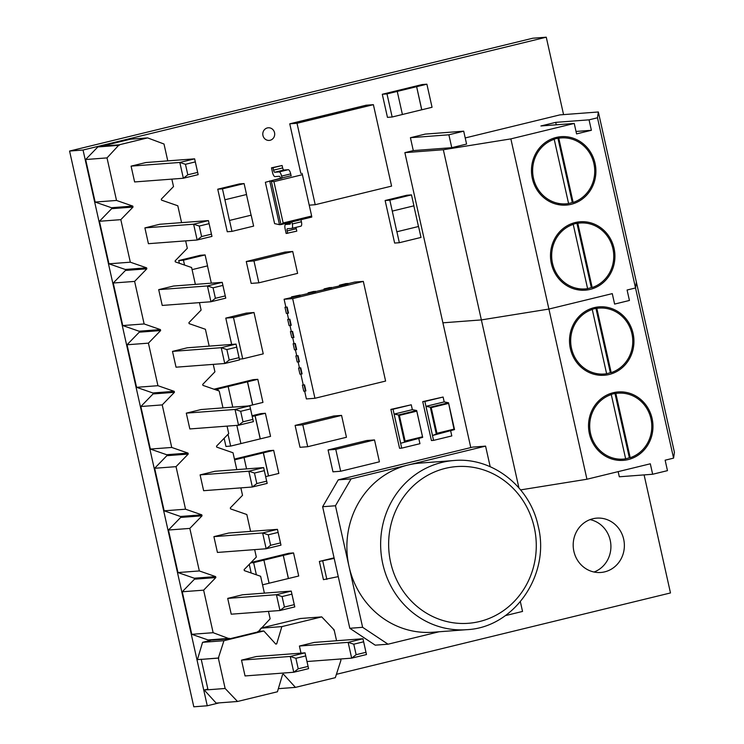 <?xml version="1.0" encoding="UTF-8"?>
<svg xmlns="http://www.w3.org/2000/svg" width="744" height="744" viewBox="0 0 744 744"><rect width="100%" height="100%" fill="white"/><g stroke="black" fill="none" stroke-linecap="round" stroke-linejoin="round"><path stroke-width="1.12" d="M587.583 288.56A33.052 31.043 85.7 0 0 591.313 287.593L592.168 287.528A33.052 31.043 85.7 0 0 612.907 248.608A33.052 31.043 85.7 0 0 580.208 223.005A33.052 31.043 85.7 0 0 577.809 223.293L576.953 223.358A33.052 31.043 85.7 0 0 572.387 224.465L573.243 224.4L587.602 288.644A33.052 31.043 85.7 0 1 585.202 288.923A33.052 31.043 85.7 0 1 552.504 263.32A33.052 31.043 85.7 0 1 573.243 224.4M568.565 203.475A33.052 31.043 85.7 0 0 572.294 202.508L573.14 202.442A33.052 31.043 85.7 0 0 593.889 163.522A33.052 31.043 85.7 0 0 561.19 137.919A33.052 31.043 85.7 0 0 558.781 138.198L557.935 138.263A33.052 31.043 85.7 0 0 553.369 139.379L554.224 139.314L568.583 203.549A33.052 31.043 85.7 0 1 566.184 203.837A33.052 31.043 85.7 0 1 533.476 178.235A33.052 31.043 85.7 0 1 554.224 139.314M595.033 163.243A34.298 32.215 85.7 0 0 561.097 136.673A34.298 32.215 85.7 0 0 532.341 178.513A34.298 32.215 85.7 0 0 566.277 205.084A34.298 32.215 85.7 0 0 595.033 163.243M614.051 248.329A34.298 32.215 85.7 0 0 580.115 221.768A34.298 32.215 85.7 0 0 551.36 263.599A34.298 32.215 85.7 0 0 585.296 290.169A34.298 32.215 85.7 0 0 614.051 248.329M465.214 137.947L559.879 114.892L598.343 111.981L597.488 117.785L589.053 119.84L555.712 122.36L540.897 125.968L574.238 123.448L510.858 138.886L443.331 149.739L404.866 152.65L413.292 150.595L451.766 147.684L466.581 144.076L463.698 131.186L425.233 134.097L410.418 137.705L413.292 150.595M597.488 117.785L635.525 287.965L636.38 282.153L635.525 287.965L673.571 458.137L674.427 452.333L598.343 111.981M673.571 458.137L665.136 460.192L667.47 470.645L652.655 474.254L650.312 463.8L586.942 479.238L548.905 309.058L612.275 293.629L614.609 304.082L629.433 300.464L614.609 304.082L612.275 293.629L548.905 309.058L481.368 319.911L442.903 322.822L404.866 152.65M510.858 138.886L548.905 309.058L481.368 319.911L443.331 149.739M574.238 123.448L576.572 133.901L591.387 130.293L589.053 119.84M629.433 300.474L627.09 290.011L635.525 287.965L627.09 290.011L629.433 300.464M410.418 137.705L448.883 134.794L451.766 147.684M448.883 134.794L463.698 131.186M556.261 124.806L555.712 122.36M591.387 130.293L576.023 131.456M573.14 202.442L558.781 138.198M572.294 202.508L557.935 138.263M592.168 287.528L577.809 223.293M591.313 287.593L576.953 223.358M625.63 458.741A33.052 31.043 85.7 0 0 629.35 457.774L630.205 457.709A33.052 31.043 85.7 0 0 650.954 418.788A33.052 31.043 85.7 0 0 618.245 393.185A33.052 31.043 85.7 0 0 615.846 393.464L614.99 393.529A33.052 31.043 85.7 0 0 610.433 394.646L611.289 394.58L625.648 458.816A33.052 31.043 85.7 0 1 623.24 459.104A33.052 31.043 85.7 0 1 590.541 433.501A33.052 31.043 85.7 0 1 611.289 394.58M606.602 373.646A33.052 31.043 85.7 0 0 610.331 372.688L611.187 372.623A33.052 31.043 85.7 0 0 631.926 333.693A33.052 31.043 85.7 0 0 599.227 308.1A33.052 31.043 85.7 0 0 596.827 308.379L595.972 308.444A33.052 31.043 85.7 0 0 591.406 309.551L592.261 309.485L606.62 373.73A33.052 31.043 85.7 0 1 604.221 374.018A33.052 31.043 85.7 0 1 571.522 348.415A33.052 31.043 85.7 0 1 592.261 309.485M633.07 333.424A34.298 32.215 85.7 0 0 599.134 306.853A34.298 32.215 85.7 0 0 570.378 348.694A34.298 32.215 85.7 0 0 604.314 375.255A34.298 32.215 85.7 0 0 633.07 333.424M652.088 418.509A34.298 32.215 85.7 0 0 618.152 391.939A34.298 32.215 85.7 0 0 589.397 433.78A34.298 32.215 85.7 0 0 623.332 460.35A34.298 32.215 85.7 0 0 652.088 418.509M518.912 487.869L481.368 319.911L442.903 322.822L470.785 447.572M586.942 479.238L520.623 489.896M652.655 474.254L619.315 476.783L618.162 471.631M611.187 372.623L596.827 308.379M610.331 372.688L595.972 308.444M630.205 457.709L615.846 393.464M629.35 457.774L614.99 393.529M217.434 552.439L213.9 536.638L228.724 533.029L277.447 529.347L280.981 545.147L266.166 548.756L217.434 552.439M189.832 428.944L186.298 413.143L201.113 409.535L249.844 405.843L253.379 421.643L238.554 425.252L189.832 428.944M162.229 305.44L158.695 289.639L173.51 286.031L222.233 282.339L225.767 298.149L210.952 301.757L162.229 305.44M134.618 181.945L131.083 166.135L145.908 162.527L194.63 158.844L198.164 174.645L183.35 178.253L134.618 181.945M167.772 160.871L164.006 144.02L147.61 137.891L119.114 144.829L107.015 157.905L116.52 200.452L132.804 206.097L133.027 207.065L120.816 219.657L130.321 262.195L146.615 267.84L146.828 268.817L134.618 281.409L144.131 323.947L160.416 329.592L160.63 330.569L148.419 343.151L157.933 385.699L174.217 391.344L174.431 392.321L162.22 404.903L171.734 447.451L188.018 453.096L188.232 454.063L176.03 466.655L185.535 509.203L201.819 514.848L202.043 515.815L189.832 528.407L199.336 570.946L215.62 576.6L215.844 577.567L203.633 590.159L213.137 632.698L229.533 638.836L258.029 631.889L270.137 618.822L268.472 611.373M264.39 593.126L260.623 576.274L244.339 570.629L244.116 569.653L256.327 557.07L254.662 549.621M250.589 531.374L246.822 514.523L230.538 508.877L230.315 507.901L242.525 495.318L240.861 487.878M236.787 469.622L233.021 452.771L216.727 447.125L216.513 446.158L228.724 433.566L227.06 426.126M222.977 407.879L219.21 391.019L202.926 385.373L202.712 384.406L214.923 371.814L213.258 364.374M209.176 346.127L205.409 329.276L189.125 323.631L188.911 322.654L201.122 310.071L199.457 302.622M195.374 284.375L191.608 267.524L175.324 261.879L175.11 260.902L187.311 248.319L185.656 240.87M181.573 222.623L177.807 205.772L161.522 200.127L161.299 199.15L173.51 186.567L171.845 179.127M148.419 243.688L144.894 227.887L159.709 224.279L208.432 220.596L211.966 236.397L197.151 240.005L148.419 243.688M176.03 367.192L172.496 351.391L187.311 347.783L236.043 344.091L239.568 359.891L224.753 363.5L176.03 367.192M203.633 490.696L200.099 474.886L214.923 471.278L263.646 467.595L267.18 483.395L252.356 487.004L203.633 490.696M231.235 614.191L227.71 598.39L242.525 594.781L291.248 591.089L294.782 606.899L279.967 610.508L231.235 614.191M147.61 137.891L130.516 139.184L102.021 146.122L102.123 146.615L119.226 145.312M229.431 638.343L212.328 639.635L212.44 640.128L229.533 638.836M215.62 576.6L198.527 577.893L198.741 578.86L194.472 579.185L182.261 591.768L191.775 634.316L208.06 639.961L212.328 639.635M201.819 514.848L184.726 516.141L184.94 517.108L202.043 515.815M188.018 453.096L170.925 454.389L171.139 455.365L188.232 454.063M174.217 391.344L157.124 392.637L157.337 393.613L174.431 392.321M160.416 329.592L143.313 330.885L143.536 331.861L160.63 330.569M146.615 267.84L129.512 269.142L129.735 270.109L146.828 268.817M132.804 206.097L115.711 207.39L115.925 208.357L133.027 207.065M115.925 208.357L111.656 208.683L99.445 221.275L108.95 263.813L125.243 269.458L129.512 269.142M129.735 270.109L125.457 270.435L113.246 283.018L122.76 325.565L139.044 331.21L143.313 330.885M143.536 331.861L139.258 332.187L127.047 344.77L136.561 387.317L152.846 392.962L157.124 392.637M157.337 393.613L153.059 393.939L140.849 406.522L150.362 449.069L166.647 454.714L170.925 454.389M171.139 455.365L166.861 455.681L154.659 468.274L164.164 510.821L180.448 516.466L184.726 516.141M184.94 517.108L180.671 517.433L168.46 530.026L177.965 572.564L194.249 578.209L198.527 577.893M102.123 146.615L97.855 146.931L85.644 159.523L95.148 202.061L111.433 207.715L115.711 207.39M126.387 140.188L127.568 139.9M116.52 200.452L95.148 202.061M119.114 144.829L102.021 146.122M107.015 157.905L85.644 159.523M187.804 174.793L197.644 172.403L195.3 161.904L185.461 164.303L187.804 174.793L183.35 178.253L179.816 162.452L131.083 166.135M185.461 164.303L179.816 162.452L194.63 158.844L195.3 161.904M198.164 174.645L197.644 172.403M130.321 262.195L108.95 263.813M120.816 219.657L99.445 221.275M144.131 323.947L122.76 325.565M134.618 281.409L113.246 283.018M157.933 385.699L136.561 387.317M148.419 343.151L127.047 344.77M171.734 447.451L150.362 449.069M162.22 404.903L140.849 406.522M185.535 509.203L164.164 510.821M176.03 466.655L154.659 468.274M199.336 570.946L177.965 572.564M215.844 577.567L198.741 578.86M189.832 528.407L168.46 530.026M213.137 632.698L191.775 634.316M203.633 590.159L182.261 591.768M201.605 236.546L211.445 234.155L209.101 223.656L199.262 226.055L201.605 236.546L197.151 240.005L193.617 224.204L144.894 227.887M199.262 226.055L193.617 224.204L208.432 220.596L209.101 223.656M215.407 298.298L225.246 295.898L222.902 285.408L213.063 287.807L215.407 298.298L210.952 301.757L207.418 285.947L158.695 289.639M213.063 287.807L207.418 285.947L222.233 282.339L222.902 285.408M229.217 360.05L239.057 357.65L236.704 347.16L226.864 349.559L229.217 360.05L224.753 363.5L221.219 347.699L172.496 351.391M226.864 349.559L221.219 347.699L236.043 344.091L236.704 347.16M243.018 421.802L252.858 419.402L250.514 408.912L240.675 411.302L243.018 421.802L238.554 425.252L235.02 409.451L186.298 413.143M240.675 411.302L235.02 409.451L249.844 405.843L250.514 408.912M256.82 483.554L266.659 481.154L264.315 470.664L254.476 473.054L256.82 483.554L252.356 487.004L248.831 471.203L200.099 474.886M254.476 473.054L248.831 471.203L263.646 467.595L264.315 470.664M270.621 545.296L280.46 542.906L278.117 532.406L268.277 534.806L270.621 545.296L266.166 548.756L262.632 532.955L213.9 536.638M268.277 534.806L262.632 532.955L277.447 529.347L278.117 532.406M284.422 607.048L294.261 604.649L291.918 594.158L282.078 596.558L284.422 607.048L279.967 610.508L276.433 594.698L227.71 598.39M282.078 596.558L276.433 594.698L291.248 591.089L291.918 594.158M211.966 236.397L211.445 234.155M225.767 298.149L225.246 295.898M239.568 359.891L239.057 357.65M253.379 421.643L252.858 419.402M267.18 483.395L266.659 481.154M280.981 545.147L280.46 542.906M294.782 606.899L294.261 604.649M353.781 644.202L356.134 654.692L365.974 652.302L363.621 641.802L353.781 644.202L348.136 642.351L362.96 638.743L366.485 654.543L351.67 658.152L348.136 642.351L299.413 646.034L301.004 653.148M299.413 646.034L314.228 642.425L362.96 638.743L363.621 641.802M336.567 640.733L334.14 629.889L321.743 616.888L281.846 626.606L276.694 643.876L275.782 644.099L263.841 630.986L223.944 640.705L218.336 658.096L225.134 688.479L237.531 701.48L277.428 691.771L282.581 674.492L283.492 674.269L295.433 687.382L335.33 677.663L340.938 660.272L340.65 658.989M241.512 660.142L245.046 675.943L293.768 672.251L290.234 656.45L241.512 660.142L256.327 656.534L305.049 652.841L308.583 668.642L293.768 672.251L298.232 668.8L308.072 666.401L305.719 655.91L295.88 658.31L298.232 668.8M218.792 657.984L201.243 659.389L208.032 689.781L225.134 688.479M212.393 639.933L202.573 642.323L197.42 659.603L201.698 659.277M207.883 689.093L204.219 689.986L216.16 703.099L237.531 701.48M260.242 629.015L259.554 631.312M321.743 616.888L300.371 618.506L261.181 628.048M276.694 643.876L275.652 643.96M281.846 626.606L261.051 628.178M295.433 687.382L278.349 688.674M334.14 629.889L333.619 629.926M356.134 654.692L351.67 658.152L306.993 661.528M365.974 652.302L366.485 654.543M223.944 640.705L202.573 642.323M218.336 658.096L201.243 659.389M204.219 689.986L208.013 689.697M263.841 630.986L257.926 631.433M295.88 658.31L290.234 656.45L305.049 652.841L305.719 655.91M308.072 666.401L308.583 668.642M490.184 466.711L485.581 446.121L408.075 465A84.816 79.645 -94.3 0 1 420.155 463.084L453.914 460.527A84.816 79.645 -94.3 0 0 382.807 563.98A84.816 79.645 -94.3 0 0 466.721 629.675L432.952 632.233A84.816 79.645 -94.3 0 1 349.048 566.537A84.816 79.645 -94.3 0 1 408.075 465L351.084 478.885L335.46 505.762L362.626 627.313L349.81 628.289L375.218 645.169L388.033 644.202L439.062 631.768M262.958 135.51A6.333 5.952 85.7 0 0 269.226 140.411A6.333 5.952 85.7 0 0 274.536 132.683A6.333 5.952 85.7 0 0 268.268 127.782A6.333 5.952 85.7 0 0 262.958 135.51M594.038 572.024A27.249 25.584 85.7 0 0 610.22 540.256A27.249 25.584 85.7 0 0 590.066 519.61M573.884 551.369A27.249 25.584 85.7 0 0 600.836 572.471A27.249 25.584 85.7 0 0 623.677 539.242A27.249 25.584 85.7 0 0 596.725 518.14A27.249 25.584 85.7 0 0 573.884 551.369M315.549 291.602L331.554 287.919L329.732 287.556L324.031 288.951L324.161 289.5M300.158 295.349L315.596 291.806L313.773 291.443L308.081 292.838L308.202 293.387M304.64 391.112L306.389 398.933L314.935 398.282L292.652 298.614L284.106 299.255L300.204 295.554L300.102 295.061L291.546 296.856L291.676 297.414M285.854 307.086L284.989 307.3L286.347 313.382L288.514 313.14L287.156 307.058L285.873 307.16L284.106 299.255M288.579 319.241L287.705 319.455L289.063 325.537L291.229 325.295L289.872 319.213L288.588 319.316L287.249 313.308M291.295 331.396L290.42 331.61L291.778 337.692L293.945 337.451L292.587 331.368L291.304 331.471L289.965 325.463M294.01 343.561L293.145 343.765L294.503 349.847L296.661 349.606L295.303 343.523L294.029 343.626L292.68 337.618M296.726 355.716L295.861 355.92L297.219 362.002L299.386 361.761L298.028 355.678L296.744 355.781L295.396 349.773M299.441 367.871L298.577 368.075L299.934 374.158L302.101 373.916L300.743 367.843L299.46 367.936L298.121 361.928M347.495 469.594L379.412 461.81L374.52 439.927L366.829 440.513L360.105 442.15M347.504 469.576L340.659 471.25L332.968 471.826L328.076 449.953L359.984 442.159M260.8 259.265L253.964 260.93L246.273 261.516L251.165 283.399L258.856 282.813L297.609 273.373L292.718 251.491L285.026 252.077L278.228 253.732M246.273 261.516L278.182 253.713M254.011 312.526L233.486 317.521L241.084 351.559L242.73 358.85L263.246 353.856L254.011 312.526L246.311 313.103L225.795 318.107L231.663 344.426M341.57 415.394L302.808 424.833L295.117 425.419L300.009 447.302L307.7 446.716L346.453 437.277L341.57 415.394L333.87 415.98L327.072 417.635M295.117 425.419L301.962 423.755M301.952 423.727L327.025 417.626M563.561 114.613L546.263 37.2L83.04 150.028L207.26 705.777L219.21 702.866M336.316 674.343L670.484 592.949L644.099 474.904M399.575 448.297L390.888 409.395L411.255 404.792L393.018 409.237L401.714 448.139L399.575 448.297M302.585 120.881L309.755 119.17M317.409 117.273L324.579 115.562M332.224 113.665L339.394 111.953M347.039 110.056L354.209 108.345M298.837 164.489L297.674 159.635M295.573 149.897L294.419 145.043M422.732 401.639L424.871 401.481L433.566 440.374L431.427 440.541L422.732 401.639L443.108 397.036L444.196 401.909M296.112 227.339A2.204 0.753 -103.7 0 0 296.242 228.715L296.791 231.142L286.152 233.477L285.129 228.892A4.418 1.497 -103.7 0 1 285.603 224.493L290.43 223.312M279.112 171.92L288.235 169.697A4.418 1.497 76.3 0 1 290.709 173.891L281.595 176.114A4.418 1.497 -103.7 0 0 279.112 171.92L274.778 172.245A2.204 0.753 76.3 0 1 273.541 170.153L282.655 167.93L282.116 165.503L271.486 167.837L272.509 172.422A4.418 1.497 -103.7 0 0 274.982 176.607L279.326 176.282A2.204 0.753 76.3 0 1 280.534 178.281L291.118 175.705M485.581 446.121L472.766 447.098L338.26 479.852L322.636 506.729L338.26 576.628L323.445 579.66L319.371 561.432L334.065 557.851M392.153 117.003L386.992 93.911L397.25 91.41L402.411 114.502L392.153 117.003L387.457 117.357L382.295 94.265L422.183 84.546L426.889 84.193L432.05 107.285L421.792 109.787L416.631 86.685L426.889 84.193M231.961 231.384L229.515 220.447L251.174 215.174L253.62 226.111L231.961 231.384L227.264 231.747L217.75 189.199L239.41 183.926L244.106 183.573L246.552 194.51L224.902 199.783L222.456 188.846L217.75 189.199M236.843 425.382L240.907 443.591L230.649 446.093L225.953 446.447L224.13 438.3M252.049 415.738L260.679 413.636L265.385 413.273L270.546 436.375L260.288 438.867L255.127 415.775L265.385 413.273M213.965 389.205L253.09 379.673L257.796 379.319L262.958 402.411L252.7 404.913L247.538 381.812L257.796 379.319M251.091 562.473L288.839 553.276L293.545 552.922L298.707 576.014L288.449 578.516L283.287 555.415L293.545 552.922M251.184 573.001L249.259 564.361M234.434 459.094L268.965 450.687L273.662 450.325L278.833 473.426L268.565 475.918L263.404 452.826L273.662 450.325M392.274 211.101L396.812 231.775L418.556 226.492L421.002 237.429L399.342 242.711L394.636 243.065L385.132 200.517L406.791 195.244L411.488 194.891L413.934 205.828L392.274 211.101L389.828 200.164L411.488 194.891M179.36 263.274L178.755 260.558L200.406 255.276L205.112 254.922L207.557 265.868L192.082 269.635M303.245 384.89L302.38 385.094L303.738 391.177L305.449 391.046L304.091 384.964L304.547 384.853L305.905 390.935L305.449 391.046M339.543 285.752L339.422 285.203L346.258 283.529L348.08 283.892L341.245 285.557L339.422 285.203M546.263 37.2L532.797 38.223L69.573 151.051L193.803 706.8L207.26 705.777M83.04 150.028L69.573 151.051M334.186 558.391L319.371 561.432M505.353 615.623L522.539 611.438L520.372 601.738M351.084 478.885L338.26 479.852M335.46 505.762L322.636 506.729M338.26 576.628L349.81 628.289M362.626 627.313L388.033 644.202M322.784 561.171L326.858 579.399M401.714 448.139L419.951 443.694L418.863 438.83M412.353 409.665L411.255 404.792M390.888 409.395L393.018 409.237M394.134 414.092L412.325 409.665L416.64 410.511L416.426 411.246L399.37 415.394L405.099 441.043L404.457 441.806L398.449 414.938L394.134 414.092L400.653 443.266L422.666 437.37L400.653 443.266M398.449 414.938L399.37 415.394M398.477 414.947L416.659 410.521L422.666 437.37L422.155 436.886L405.099 441.043M315.214 204.712L391.586 186.112L373.386 104.672L366.113 105.22L289.751 123.82L297.014 123.272L315.214 204.712L309.225 205.167M373.386 104.672L297.014 123.272M300.827 173.399L289.751 123.82M450.715 431.074L451.803 435.938L433.566 440.374M424.871 401.481L443.108 397.036M432.506 435.51L454.51 429.613L436.3 434.05L436.951 433.287L453.998 429.13L448.511 402.755L444.168 401.909L425.977 406.336L432.506 435.51L436.3 434.05L430.302 407.182L425.977 406.336M430.302 407.182L448.511 402.755L448.269 403.49L431.222 407.638L430.32 407.191M454.51 429.613L453.998 429.13L454.51 429.613M273.913 181.638L283.157 222.968L311.652 216.03L302.408 174.701L273.913 181.638L269.709 180.913L279.493 224.679L281 224.558L271.225 180.801L282.05 178.16L281.595 176.114M280.534 178.281L265.366 182.289L274.601 223.619L279.493 224.679M311.652 216.03L311.783 217.062L300.948 219.703L301.413 221.758A4.418 1.497 76.3 0 1 300.939 226.157A4.418 1.497 76.3 0 1 300.855 226.176L291.899 228.352M287.668 233.365L287.128 230.938A2.204 0.753 76.3 0 1 287.361 228.733A2.204 0.753 76.3 0 1 287.398 228.724L291.741 228.399A4.418 1.497 -103.7 0 0 291.825 228.38A4.418 1.497 -103.7 0 0 292.29 223.981L291.834 221.926L281 224.558L283.157 222.968M271.486 167.837L273.002 167.726L273.541 170.153M288.235 169.697L283.892 170.032L274.778 172.245M290.709 173.891L291.164 175.947M282.655 167.93A2.204 0.753 -103.7 0 0 283.892 170.032M282.116 165.503L273.002 167.726M290.365 222.279A2.204 0.753 76.3 0 1 290.067 224.139A2.204 0.753 76.3 0 1 290.021 224.149L290.104 224.13M290.43 223.321L285.687 224.474L290.021 224.149M291.834 221.926L300.948 219.703M302.408 174.701L301.999 173.305M402.411 114.492L421.709 109.787L416.631 86.685M386.992 93.911L382.295 94.265M416.547 86.695L397.25 91.41M224.902 199.783L229.431 220.457L251.174 215.174M251.091 215.183L246.469 194.528M222.456 188.846L244.106 183.573M230.649 446.093L228.017 434.301M240.907 443.582L260.288 438.867M260.205 438.876L255.043 415.784L252.216 416.473M218.271 390.693L217.899 389.028L228.157 386.536L232.76 407.135M217.899 389.028L214.263 389.307M248.338 405.954L252.7 404.913M252.616 404.913L247.445 381.821L228.157 386.536M269.068 583.222L288.365 578.525L283.287 555.415M256.373 574.796L253.648 562.641L250.709 562.864M253.648 562.641L263.906 560.139L269.077 583.231L262.539 584.831M283.204 555.424L263.906 560.139M234.602 459.848L244.032 457.541L246.562 468.887M265.664 476.616L268.565 475.918M268.482 475.928L263.32 452.836L244.032 457.541M389.828 200.164L385.132 200.517M399.342 242.711L396.896 231.765L418.556 226.492M418.472 226.502L413.85 205.846M211.333 283.166L207.474 265.887M184.54 265.069L183.452 260.195L178.755 260.558M183.452 260.195L205.112 254.922M302.808 424.833L307.7 446.716M233.486 317.521L225.795 318.107M242.73 358.85L239.391 359.101M253.964 260.93L258.856 282.813M260.8 259.256L292.718 251.491M374.52 439.927L367.685 441.592M340.659 471.25L335.767 449.367L328.076 449.953M367.676 441.583L335.767 449.367M300.836 374.093L303.264 384.955L304.547 384.853M331.508 287.714L341.245 285.557M314.935 398.282L385.606 381.067L363.323 281.399L292.652 298.614M348.034 283.687L354.776 282.041L363.323 281.399M347.969 283.408L341.133 285.073M331.443 287.426L324.031 288.951M325.853 289.304L325.742 288.821M315.484 291.313L308.081 292.838M309.895 293.192L309.783 292.708M300.102 295.061L291.546 296.856M293.368 297.219L293.257 296.726M284.989 307.3L287.156 307.058M286.7 307.17L288.058 313.252M287.705 319.455L289.872 319.213M289.416 319.325L290.774 325.407M290.42 331.61L292.587 331.368M292.132 331.48L293.489 337.562M293.145 343.765L295.303 343.523M294.847 343.635L296.205 349.717M295.861 355.92L298.028 355.678M297.572 355.79L298.93 361.872M298.577 368.075L300.743 367.843M300.288 367.945L301.646 374.027M302.38 385.094L304.091 384.964M390.647 562.436A78.576 73.796 85.7 0 0 479.573 621.519A78.576 73.796 85.7 0 0 534.266 527.45A78.576 73.796 85.7 0 0 445.34 468.367A78.576 73.796 85.7 0 0 390.647 562.436M416.677 410.679L422.62 437.249M431.222 407.638L436.951 433.287M448.53 402.923L454.472 429.493M292.29 223.981L301.413 221.758M296.242 228.715L287.128 230.938M576.619 289.574L585.202 288.923M557.6 204.488L566.184 203.837M552.606 138.57L561.19 137.919M571.625 223.656L580.208 223.005M614.656 459.755L623.24 459.104M595.637 374.66L604.221 374.018M590.643 308.751L599.227 308.1M609.671 393.836L618.245 393.185M466.721 629.675C514.02 627.694 550.606 574.805 538.21 526.25C530.109 486.446 492.1 456.816 453.914 460.527M422.676 437.342L416.687 410.548M454.528 429.576L448.539 402.792M291.825 228.38L300.939 226.157"/></g></svg>

